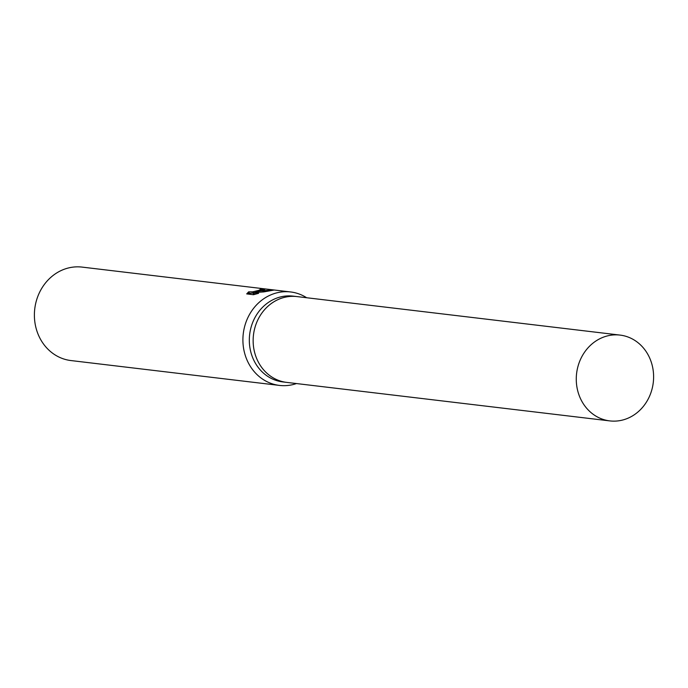 <?xml version="1.0" encoding="UTF-8"?>
<svg xmlns="http://www.w3.org/2000/svg" width="688" height="688" viewBox="0 0 688 688"><rect width="100%" height="100%" fill="white"/><g stroke="black" fill="none" stroke-linecap="round" stroke-linejoin="round"><path stroke-width="1.03" d="M297.164 296.614A43.206 38.605 96.8 0 0 296.924 296.58L293.105 296.124A43.206 38.605 96.8 0 0 281.082 296.803A43.206 38.605 96.8 0 0 249.331 341.196A43.206 38.605 96.8 0 0 282.88 381.935L286.698 382.39A43.206 38.605 96.8 0 0 286.939 382.425M286.698 382.39A43.206 38.597 96.8 0 1 253.15 341.652A43.206 38.597 96.8 0 1 284.892 297.259A43.206 38.597 96.8 0 1 296.924 296.58A43.206 38.605 96.8 0 0 284.892 297.25A43.206 38.605 96.8 0 0 253.15 341.652A43.206 38.605 96.8 0 0 286.698 382.39L609.826 420.901A43.206 38.605 96.8 0 0 621.857 420.222A43.206 38.605 96.8 0 0 653.6 375.829A43.206 38.605 96.8 0 0 620.051 335.09A43.206 38.605 96.8 0 0 608.029 335.761A43.206 38.605 96.8 0 0 576.277 380.154A43.206 38.605 96.8 0 0 609.826 420.901M306.667 297.741A47.059 42.045 96.8 0 0 290.585 291.953A47.059 42.045 96.8 0 0 277.488 292.684A47.059 42.045 96.8 0 0 242.916 341.033A47.059 42.045 96.8 0 0 279.448 385.409A47.059 42.045 96.8 0 0 292.555 384.678A47.059 42.045 96.8 0 0 296.442 383.551M260.305 290.637L255.764 291.858L261.122 290.732L273.936 290.069L263.857 291.893L253.132 292.667L258.628 293.32L253.476 294.713L246.7 293.905L248.635 291.841L252.797 291.832L258.49 290.422L260.735 289.571L260.064 289.356A47.059 42.045 -83.2 0 1 263.728 289.106L264.811 289.373L260.305 290.637M290.585 291.953L82.07 267.099A47.059 42.045 96.8 0 0 68.972 267.838A47.059 42.045 96.8 0 0 34.4 316.188A47.059 42.045 96.8 0 0 70.933 360.555L279.448 385.409M253.184 292.95L249.503 293.38L248.643 291.884M248.832 293.002L247.577 294.017M263.831 289.76L263.728 289.106M255.859 292.417L255.764 291.858M266.316 291.291L260.012 292.108M255.841 292.314L255.222 292.469M255.764 294.12L253.322 293.828L253.132 292.667M260.726 289.562L260.881 290.491M248.643 291.858L248.832 293.028M296.924 296.58L620.051 335.09"/></g></svg>
